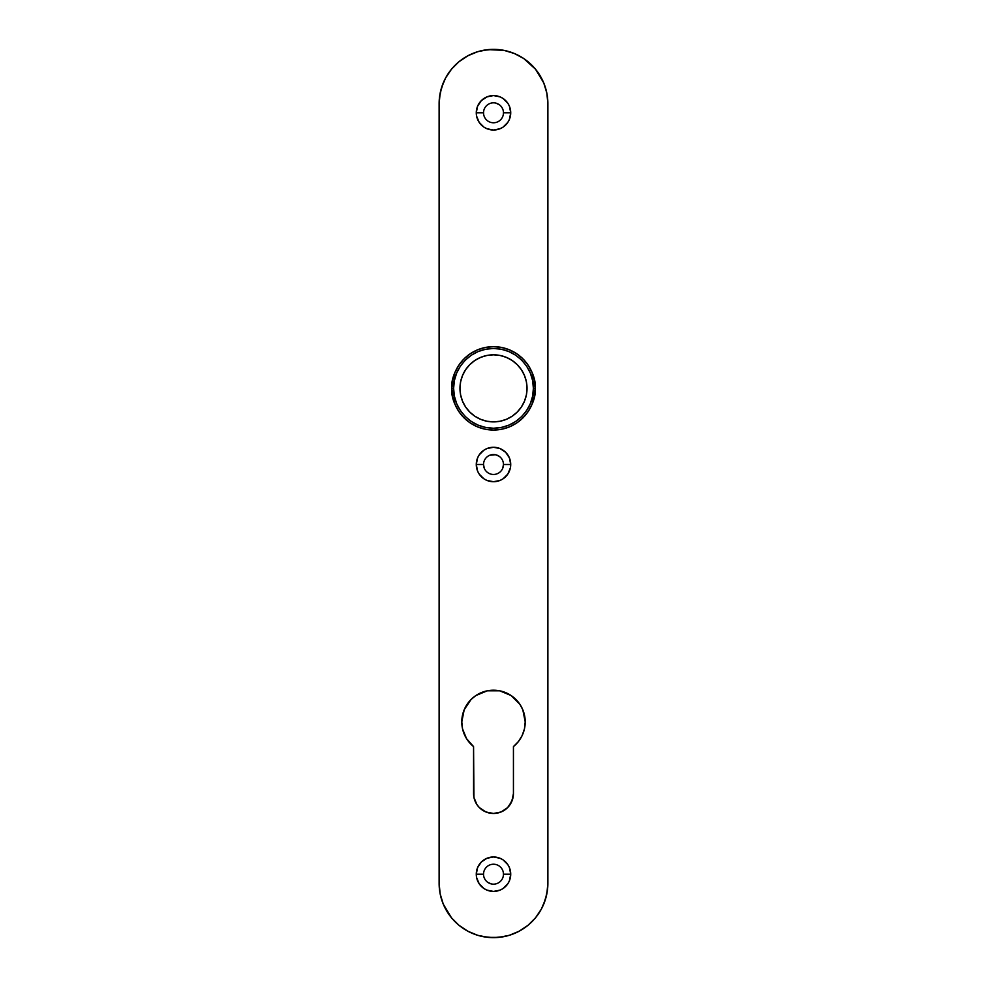 <?xml version="1.0" encoding="UTF-8"?>
<svg xmlns="http://www.w3.org/2000/svg" width="987" height="987" viewBox="0 0 987 987"><rect width="100%" height="100%" fill="white"/><g stroke="black" fill="none" stroke-linecap="round" stroke-linejoin="round"><path stroke-width="1.48" d="M483.716 872.249L483.531 874.198A9.969 9.969 0 0 0 493.5 884.167A9.969 9.969 0 0 0 503.469 874.198L510.723 874.198A17.223 17.223 0 0 1 493.5 891.421A17.223 17.223 0 0 1 476.277 874.198L483.531 874.198A9.969 9.969 0 0 1 493.5 864.23A9.969 9.969 0 0 1 503.469 874.198A9.969 9.969 0 0 1 493.5 884.167A9.969 9.969 0 0 1 483.531 874.198L476.277 874.198L476.61 877.554L479.176 883.772L483.926 888.522L486.912 890.114L493.5 891.421L500.088 890.114L503.074 888.522L507.824 883.772L509.415 880.786L510.723 874.198L509.415 867.61L507.824 864.637L503.074 859.874L500.088 858.283L493.5 856.975L486.912 858.283L481.323 862.021L477.585 867.61L476.277 874.198A17.223 17.223 0 0 1 493.5 856.975A17.223 17.223 0 0 1 510.723 874.198L503.469 874.198L503.284 872.249M473.563 793.523L473.563 746.591A31.72 31.72 0 0 1 493.5 690.197A31.72 31.72 0 0 1 525.22 721.916L522.814 709.776L519.878 704.299L511.13 695.539L499.693 690.801L487.307 690.801L475.87 695.539L471.07 699.487L464.186 709.776L461.78 721.916L462.558 728.924L466.567 738.683L473.563 746.591L473.945 797.422L476.918 804.602L479.398 807.625L485.863 811.956L493.5 813.473L501.137 811.956L507.602 807.625L511.92 801.16L513.437 793.523L513.437 746.591L518.397 741.582L522.123 735.586L524.442 728.924L525.22 721.916A31.72 31.72 0 0 1 513.437 746.591L513.437 793.523A19.937 19.937 0 0 1 493.5 813.473A19.937 19.937 0 0 1 473.563 793.523L473.945 797.422L476.918 804.602M502.716 468.307L503.469 464.495A9.969 9.969 0 0 1 493.5 474.463A9.969 9.969 0 0 1 483.531 464.495A9.969 9.969 0 0 0 493.5 474.463A9.969 9.969 0 0 0 503.469 464.495L510.723 464.495A17.223 17.223 0 0 1 493.5 481.718A17.223 17.223 0 0 1 476.277 464.495L483.531 464.495L484.284 468.307M503.284 114.751L503.469 112.802A9.969 9.969 0 0 1 493.5 122.77A9.969 9.969 0 0 1 483.531 112.802A9.969 9.969 0 0 0 493.5 122.77A9.969 9.969 0 0 0 503.469 112.802L510.723 112.802A17.223 17.223 0 0 1 493.5 130.025A17.223 17.223 0 0 1 476.277 112.802L483.531 112.802L483.716 114.751M543.751 82.92L546.835 93.123L547.884 103.734L547.625 888.596L545.54 899.046L541.468 908.904L535.546 917.762L528.008 925.3L519.137 931.222L509.292 935.306L498.83 937.391L488.17 937.391L477.708 935.306L467.863 931.222L458.992 925.3L451.454 917.762L443.249 904.08L440.165 893.877L439.116 883.266L439.375 98.404L441.46 87.954L445.532 78.096L451.454 69.238L458.992 61.7L467.863 55.778L477.708 51.694L488.17 49.609L504.11 50.399L514.313 53.495L523.715 58.517L535.546 69.238L543.751 82.92L546.835 93.123L547.884 103.734L547.884 883.266L546.835 893.877L543.751 904.08M484.284 878.011L485.209 879.738M487.948 882.477L491.551 883.982M495.449 883.982L497.312 883.414M503.284 876.148L503.469 874.198A9.969 9.969 0 0 0 493.5 864.23A9.969 9.969 0 0 0 483.531 874.198M502.716 108.989L501.791 107.262M499.052 104.523L495.449 103.018M491.551 103.018L489.688 103.586M483.716 110.852L483.531 112.802A9.969 9.969 0 0 1 493.5 102.833A9.969 9.969 0 0 1 503.469 112.802A9.969 9.969 0 0 0 493.5 102.833A9.969 9.969 0 0 0 483.531 112.802L476.277 112.802L476.61 116.158L479.176 122.363L483.926 127.126L486.912 128.717L493.5 130.025L500.088 128.717L503.074 127.126L507.824 122.363L509.415 119.39L510.723 112.802L509.415 106.214L507.824 103.228L503.074 98.478L500.088 96.886L493.5 95.579L486.912 96.886L481.323 100.625L477.585 106.214L476.277 112.802A17.223 17.223 0 0 1 493.5 95.579A17.223 17.223 0 0 1 510.723 112.802L503.469 112.802M499.052 456.216L495.449 454.711L489.688 455.278M443.249 904.08L440.165 893.877L439.116 883.266L439.116 103.734L440.165 93.123L443.249 82.92M455.044 65.278L458.992 61.7M482.89 50.399L493.5 49.35L504.11 50.399M531.956 921.722L528.008 925.3M504.11 936.601L493.5 937.65L482.89 936.601M485.863 811.956L489.614 813.091M510.082 804.602L513.055 797.422L513.437 793.523M518.397 741.582L520.433 738.683M522.123 735.586L523.468 732.329M524.442 728.924L525.022 725.445M499.693 690.801L487.307 690.801M462.385 715.735L461.78 721.916M466.567 738.683L470.935 744.223M483.531 464.495L476.277 464.495A17.223 17.223 0 0 1 493.5 447.271A17.223 17.223 0 0 1 510.723 464.495L509.415 457.906L505.677 452.317L500.088 448.579L493.5 447.271L486.912 448.579L483.926 450.171L479.176 454.921L477.585 457.906L476.277 464.495L477.585 471.083L479.176 474.068L483.926 478.818L486.912 480.41L493.5 481.718L500.088 480.41L503.074 478.818L507.824 474.068L510.39 467.85L510.723 464.495L503.469 464.495A9.969 9.969 0 0 0 493.5 454.526A9.969 9.969 0 0 0 483.531 464.495A9.969 9.969 0 0 1 493.5 454.526A9.969 9.969 0 0 1 503.469 464.495M547.884 883.266A54.384 54.384 0 0 1 493.5 937.65A54.384 54.384 0 0 1 439.116 883.266M439.116 103.734A54.384 54.384 0 0 1 493.5 49.35A54.384 54.384 0 0 1 547.884 103.734M535.201 388.36C536.866 376.158 524.356 347.227 493.5 346.659C462.644 347.227 450.134 376.158 451.799 388.36L453.613 388.36C452.009 376.689 463.976 349.016 493.5 348.473C523.024 349.016 534.991 376.689 533.387 388.36L535.201 388.36L534.399 380.217L532.018 372.395L528.168 365.19L522.987 358.873L516.67 353.691L509.452 349.83L501.63 347.461L493.5 346.659L485.37 347.461L477.548 349.83L470.33 353.691L464.013 358.873L458.832 365.19L454.982 372.395L452.601 380.217L451.799 388.36A41.701 41.701 0 0 1 493.5 346.659A41.701 41.701 0 0 1 535.201 388.36A41.701 41.701 0 0 1 493.5 430.048A41.701 41.701 0 0 1 451.799 388.36L452.601 396.49L454.982 404.312L458.832 411.517L464.013 417.834L470.33 423.028L477.548 426.877L485.37 429.246L493.5 430.048L501.63 429.246L509.452 426.877L516.67 423.028L522.987 417.834L528.168 411.517L532.018 404.312L534.399 396.49L535.201 388.36L533.387 388.36L532.622 380.575L530.352 373.086L526.663 366.202L521.704 360.156L515.658 355.197L508.761 351.508L501.285 349.238L493.5 348.473L485.715 349.238L478.239 351.508L471.342 355.197L465.296 360.156L460.337 366.202L456.648 373.086L454.378 380.575L453.613 388.36L454.378 396.132L456.648 403.621L460.337 410.518L465.296 416.551L471.342 421.511L478.239 425.2L485.715 427.47L493.5 428.235L501.285 427.47L508.761 425.2L515.658 421.511L521.704 416.551L526.663 410.518L530.352 403.621L532.622 396.132L533.387 388.36C534.991 400.019 523.024 427.692 493.5 428.235C463.976 427.692 452.009 400.019 453.613 388.36L451.799 388.36C450.134 400.549 462.644 429.481 493.5 430.048C524.356 429.481 536.866 400.549 535.201 388.36M527.033 388.36A33.533 33.533 0 0 1 493.5 421.893A33.533 33.533 0 0 1 459.967 388.36A33.533 33.533 0 0 1 493.5 354.814A33.533 33.533 0 0 1 527.033 388.36L526.392 394.899L524.479 401.191L521.383 406.989L517.213 412.072L512.13 416.243L506.331 419.339L500.039 421.252L493.5 421.893L486.961 421.252L480.669 419.339L474.87 416.243L469.787 412.072L465.617 406.989L462.521 401.191L460.608 394.899L459.967 388.36L460.608 381.809L462.521 375.516L465.617 369.718L469.787 364.635L474.87 360.465L480.669 357.368L486.961 355.456L493.5 354.814L500.039 355.456L506.331 357.368L512.13 360.465L517.213 364.635L521.383 369.718L524.479 375.516L526.392 381.809L527.033 388.36M526.392 394.899L524.479 401.191M506.331 419.339L500.039 421.252M486.961 421.252L480.669 419.339M462.521 401.191L460.608 394.899M460.608 381.809L462.521 375.516M480.669 357.368L486.961 355.456M500.039 355.456L506.331 357.368M524.479 375.516L526.392 381.809"/></g></svg>

